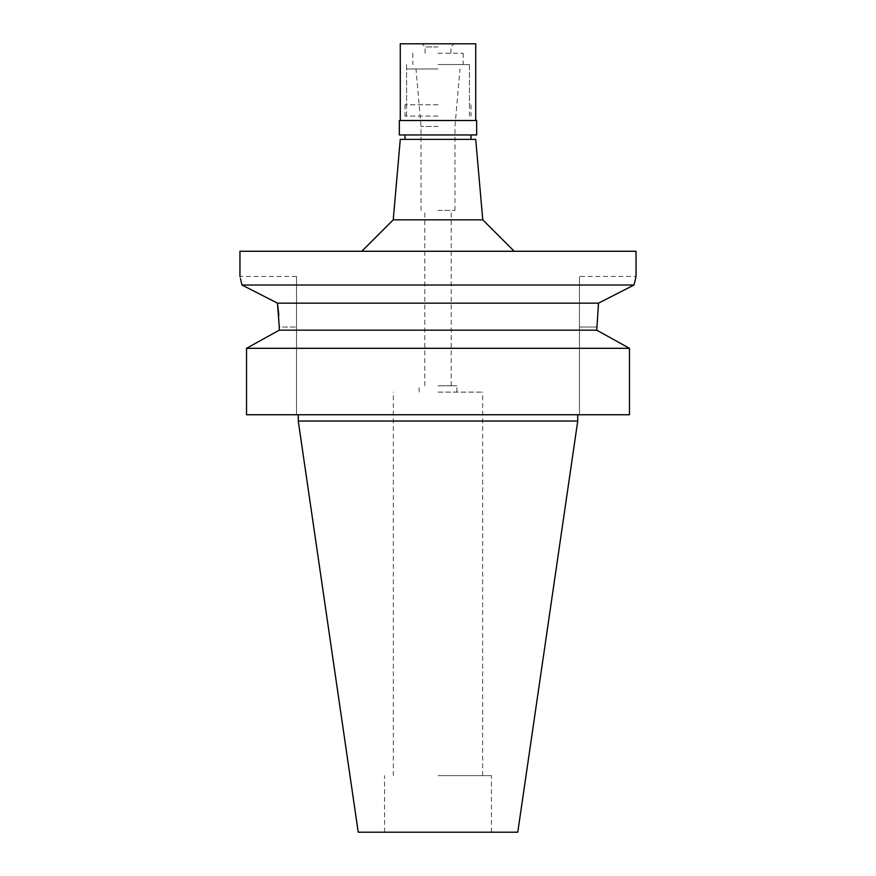 <?xml version="1.0" encoding="UTF-8"?>
<svg xmlns="http://www.w3.org/2000/svg" width="876" height="876" viewBox="0 0 876 876"><rect width="100%" height="100%" fill="white"/><g stroke="black" fill="none" stroke-linecap="round" stroke-linejoin="round"><path stroke-width="0.66" stroke-dasharray="4.38 3.29" d="M517.771 832.2L358.229 832.2M438 832.2L384.564 832.2L438 832.2M577.733 421.027L298.267 421.027M438 414.742L577.733 414.742L438 414.742M246.528 414.742L296.537 414.742L296.537 276.422L296.537 414.742L246.528 414.742L629.472 414.742L629.472 348.309L596.731 330.164L598.724 303.052M579.463 414.742L629.472 414.742L579.463 414.742L579.463 327.033L579.463 414.742M278.798 314.845L279.269 327.033L296.537 327.033L279.269 327.033M277.484 303.162L598.516 303.162M596.731 330.164L279.269 330.164M246.528 348.309L629.472 348.309M579.463 327.033L579.463 276.422L579.463 327.033L596.731 327.033L579.463 327.033M296.537 276.422L239.958 276.422L240.528 278.721M241.94 284.842L634.027 285.007L636.042 276.422L579.463 276.422M239.958 251.27L636.042 251.27M438 251.27L514.201 251.27L438 251.27M482.764 219.843L393.236 219.843M400.277 139.361L475.723 139.361M438 139.361L471.003 139.361L438 139.361M438 116.103L404.997 116.103L438 116.103M438 68.952L406.563 68.952L438 68.952M438 126.44L421.027 126.44L438 126.44M438 210.404L454.972 210.404L438 210.404M438 385.812L456.856 385.812L438 385.812M438 392.109L482.643 392.109L438 392.109M438 775.621L491.436 775.621L438 775.621M438 104.781L404.997 104.781L438 104.781M476.664 134.959L399.336 134.959M399.336 120.505L476.664 120.505M438 120.505L475.723 120.505L438 120.505M400.277 43.8L475.723 43.8M438 43.8L454.031 43.8L438 43.8M438 46.943L425.112 46.943L438 46.943M438 53.228L463.152 53.228L438 53.228M438 64.55L469.437 64.55L438 64.55M404.997 104.781L404.997 116.103M471.003 104.781L471.003 116.103M406.563 116.103L406.563 68.952M469.437 116.103L469.437 68.952M421.027 210.404L421.027 126.44L415.99 68.952M454.972 210.404L454.972 126.44L460.01 68.952M424.794 385.812L424.794 210.404M451.206 385.812L451.206 210.404M419.144 392.109L419.144 385.812M456.856 392.109L456.856 385.812M393.357 775.621L393.357 392.109M482.643 775.621L482.643 392.109M384.564 832.2L384.564 775.621M491.436 832.2L491.436 775.621M425.112 53.228L425.112 46.943L421.969 43.8M450.888 53.228L450.888 46.943L454.031 43.8M412.848 53.228L412.848 64.55M463.152 53.228L463.152 64.55M406.563 64.55L406.563 104.781M469.437 64.55L469.437 104.781"/><path stroke-width="1.31" d="M577.733 421.027L298.267 421.027L358.229 832.2L517.771 832.2L577.733 421.027L577.733 414.742M246.528 414.742L246.528 348.309L246.528 414.742L629.472 414.742L629.472 348.309L596.731 330.164L598.516 303.162L277.484 303.162L278.798 314.845M279.269 330.164L279.269 327.033L279.269 330.164L246.528 348.309L279.269 330.164L596.731 330.164M279.269 327.033L277.484 303.162L242.028 285.039M629.472 348.309L246.528 348.309M239.958 276.422L239.958 251.27L636.042 251.27L636.042 276.422L634.027 285.007L598.516 303.162L634.027 285.007L241.973 285.007C239.312 273.52 239.312 273.52 241.973 285.007L277.484 303.162M240.528 278.721L241.94 284.842M482.764 219.843L475.723 139.361L400.277 139.361L393.236 219.843L482.764 219.843L514.201 251.27M438 134.959L476.664 134.959L476.664 120.505L399.336 120.505L399.336 134.959L438 134.959M475.723 120.505L475.723 43.8L400.277 43.8L400.277 120.505M298.267 421.027L298.267 414.742M393.236 219.843L361.799 251.27M404.997 139.361L404.997 134.959M471.003 139.361L471.003 134.959"/></g></svg>
